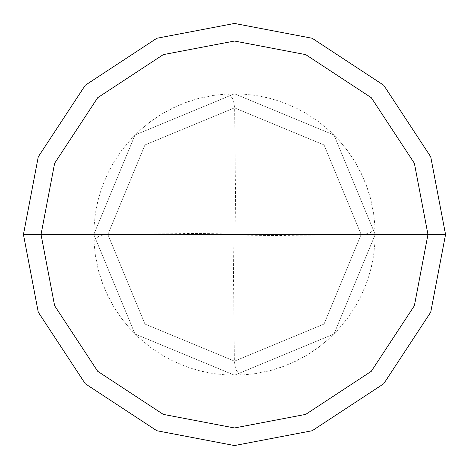 <?xml version="1.0" encoding="UTF-8"?>
<svg xmlns="http://www.w3.org/2000/svg" width="469" height="469" viewBox="0 0 469 469"><rect width="100%" height="100%" fill="white"/><g stroke="black" fill="none" stroke-linecap="round" stroke-linejoin="round"><path stroke-width="0.35" stroke-dasharray="2.35 1.76" d="M375.2 234.5L333.992 333.992L234.5 375.2L135.008 333.992L93.8 234.5L375.2 234.5L333.992 135.008L234.5 93.8L135.008 135.008L93.8 234.5L361.13 234.5L324.044 144.956L234.5 107.87L144.956 144.956L107.87 234.5L144.956 144.956L234.5 107.87L324.044 144.956L361.13 234.5L375.2 234.5L333.992 135.008L234.5 93.8L135.008 135.008L93.8 234.5L135.008 135.008L234.5 93.8L333.992 135.008L375.2 234.5L93.8 234.5L135.008 135.008L234.5 93.8L333.992 135.008L375.2 234.5L107.87 234.5L144.956 324.044L234.5 361.13L324.044 324.044L361.13 234.5L324.044 324.044L234.5 361.13L144.956 324.044L107.87 234.5L93.8 234.5L135.008 333.992L234.5 375.2L333.992 333.992L375.2 234.5L333.992 333.992L234.5 375.2L135.008 333.992L93.8 234.5L135.008 333.992L234.5 375.2L333.992 333.992L375.2 234.5L333.992 135.008L234.5 93.8L135.008 135.008L93.8 234.5L375.2 234.5L333.992 135.008L234.5 93.8L135.008 135.008L93.8 234.5L135.008 135.008L234.5 93.8L333.992 135.008L375.2 234.5L333.992 135.008L234.5 93.8L135.008 135.008L93.8 234.5L135.008 135.008L234.5 93.8L333.992 135.008L375.2 234.5L445.55 234.5L430.73 156.816L383.736 85.264L312.184 38.27L234.5 23.45L156.816 38.27L85.264 85.264L38.27 156.816L23.45 234.5L93.8 234.5L135.008 135.008L234.5 93.8L333.992 135.008L375.2 234.5L93.8 234.5L135.008 333.992L234.5 375.2L333.992 333.992L375.2 234.5L333.992 333.992L234.5 375.2L135.008 333.992L93.8 234.5L135.008 333.992L234.5 375.2L333.992 333.992L375.2 234.5L333.992 333.992L234.5 375.2L135.008 333.992L93.8 234.5L135.008 333.992L234.5 375.2L333.992 333.992L375.2 234.5L333.992 333.992L234.5 375.2L135.008 333.992L93.8 234.5L23.45 234.5L38.27 156.816L85.264 85.264L156.816 38.27L234.5 23.45L312.184 38.27L383.736 85.264L430.73 156.816L445.55 234.5L375.2 234.5M23.45 234.5L38.27 312.184L85.264 383.736L156.816 430.73L234.5 445.55L312.184 430.73L383.736 383.736L430.73 312.184L445.55 234.5L430.73 312.184L383.736 383.736L312.184 430.73L234.5 445.55L156.816 430.73L85.264 383.736L38.27 312.184L23.45 234.5M233.093 234.512L234.359 361.13L235.461 368.159L236.282 370.164L238.487 373.26L241.195 374.825L242.62 374.966L255.541 373.617L271.428 370.27L283.798 366.283L295.74 361.171L307.166 354.986L317.97 347.769L328.06 339.585L337.358 330.504L347.734 318.017L354.951 307.213L361.148 295.792L367.368 280.796L371.073 268.338L373.611 255.599L374.96 242.678L374.971 226.439L373.629 213.512L371.096 200.773L367.403 188.315L362.578 176.25L355.015 161.881L347.799 151.077L339.62 140.981M234.512 235.907L361.13 234.641L368.159 233.539L370.164 232.718L373.26 230.514L374.825 227.805L374.966 226.38L373.617 213.459L370.27 197.572L366.283 185.202L361.171 173.26L354.986 161.834L347.769 151.03L339.585 140.94L330.504 131.642L318.017 121.266L307.213 114.049L295.792 107.852L280.796 101.632L268.338 97.927L255.599 95.389L242.678 94.04L226.439 94.029L213.512 95.371L200.773 97.904L188.315 101.597L176.25 106.422L161.881 113.985L151.077 121.201L140.981 129.38M235.907 234.488L234.641 107.87L233.539 100.841L232.718 98.836L230.514 95.74L227.805 94.175L226.38 94.035L213.459 95.383L197.572 98.73L185.202 102.717L173.26 107.829L161.834 114.014L151.03 121.231L140.94 129.415L131.642 138.496L121.266 150.983L114.049 161.787L107.852 173.208L101.632 188.204L97.927 200.662L95.389 213.401L94.04 226.322L94.029 242.561L95.371 255.488L97.904 268.227L101.597 280.685L106.422 292.75L113.985 307.119L121.201 317.923L129.38 328.019M234.488 233.093L107.87 234.359L100.841 235.461L98.836 236.282L95.74 238.487L94.175 241.195L94.035 242.62L95.383 255.541L98.73 271.428L102.717 283.798L107.829 295.74L114.014 307.166L121.231 317.97L129.415 328.06L138.496 337.358L150.983 347.734L161.787 354.951L173.208 361.148L188.204 367.368L200.662 371.073L213.401 373.611L226.322 374.96L242.561 374.971L255.488 373.629L268.227 371.096L280.685 367.403L292.75 362.578L307.119 355.015L317.923 347.799L328.019 339.62"/><path stroke-width="0.7" d="M427.963 234.5L414.379 305.712L371.301 371.301L305.712 414.379L234.5 427.963L163.288 414.379L97.699 371.301L54.621 305.712L41.038 234.5L427.963 234.5L414.379 163.288L371.301 97.699L305.712 54.621L234.5 41.038L163.288 54.621L97.699 97.699L54.621 163.288L41.038 234.5L23.45 234.5L38.27 156.816L85.264 85.264L156.816 38.27L234.5 23.45L312.184 38.27L383.736 85.264L430.73 156.816L445.55 234.5L430.73 156.816L383.736 85.264L312.184 38.27L234.5 23.45L156.816 38.27L85.264 85.264L38.27 156.816L23.45 234.5L38.27 312.184L85.264 383.736L156.816 430.73L234.5 445.55L312.184 430.73L383.736 383.736L430.73 312.184L445.55 234.5L41.038 234.5L54.621 163.288L97.699 97.699L163.288 54.621L234.5 41.038L305.712 54.621L371.301 97.699L414.379 163.288L427.963 234.5L445.55 234.5L430.73 312.184L383.736 383.736L312.184 430.73L234.5 445.55L156.816 430.73L85.264 383.736L38.27 312.184L23.45 234.5L41.038 234.5L54.621 305.712L97.699 371.301L163.288 414.379L234.5 427.963L305.712 414.379L371.301 371.301L414.379 305.712L427.963 234.5"/></g></svg>
